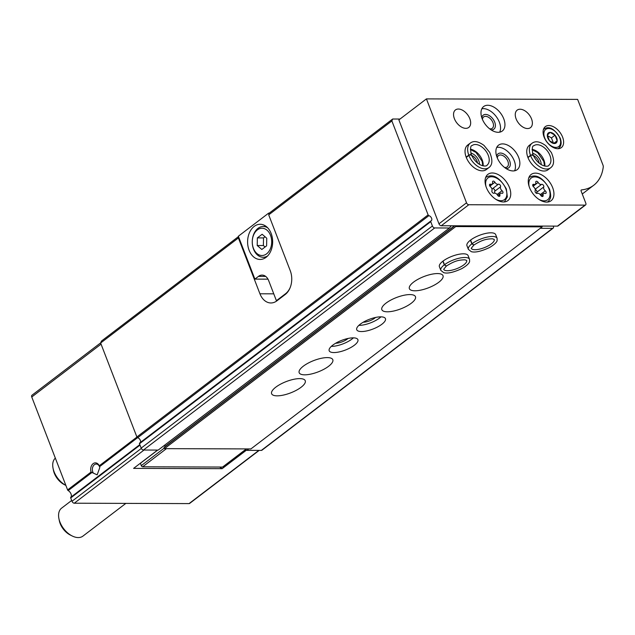 <?xml version="1.0" encoding="UTF-8"?>
<svg xmlns="http://www.w3.org/2000/svg" width="635" height="635" viewBox="0 0 635 635"><rect width="100%" height="100%" fill="white"/><g stroke="black" fill="none" stroke-linecap="round" stroke-linejoin="round"><path stroke-width="0.95" d="M99.282 465.78L99.806 467.503L97.171 474.861L91.051 472.051A6.596 4.699 90.2 0 1 93.139 463.661A6.596 4.699 90.2 0 1 99.282 465.78L136.93 437.07M100.711 342.821L31.956 395.24A2.199 1.357 -127.3 0 0 31.75 396.986L67.612 489.926A0.881 0.54 -127.3 0 0 68.183 490.593A4.397 2.707 -127.3 0 1 70.763 497.284L139.835 444.619M273.764 293.83L259.937 293.783A17.589 12.533 -89.8 0 0 270.899 302.966A17.589 12.533 -89.8 0 0 276.916 300.831L285.186 294.529A17.589 12.533 -89.8 0 0 290.243 270.677L268.708 214.86L391.874 120.944L392.668 119.015L269.502 212.931L268.708 214.86M259.937 293.783L238.395 237.966L100.632 343.019L101.425 341.09L238.482 236.585M451.279 225.782L449.461 227.997L434.705 227.941A2.199 1.357 -127.3 0 1 432.411 226.004L430.744 221.671A0.881 0.54 -127.3 0 1 430.927 220.916A3.08 1.897 -127.3 0 0 431.3 220.726A3.08 1.897 -127.3 0 0 431.467 217.995A3.08 1.897 -127.3 0 0 428.895 215.646L137.652 437.729A0.881 0.54 -127.3 0 1 136.882 436.967L100.632 343.019M428.895 215.646A0.881 0.54 -127.3 0 1 428.125 214.892L391.874 120.944M238.395 237.966L238.72 237.196M392.668 119.015L400.002 119.039M219.678 467.05L222.155 468.678L133.596 468.384L157.615 450.072M259.175 450.406L189.659 503.412A2.199 1.357 -127.3 0 1 189.071 503.595L74.279 503.214A2.199 1.357 -127.3 0 1 71.993 501.277L70.707 497.951A0.881 0.54 -127.3 0 1 70.763 497.284M222.155 468.678L246.475 450.136M553.26 226.116L553.371 226.409A2.199 1.357 -127.3 0 1 553.164 228.155A2.199 1.357 -127.3 0 1 552.577 228.338L540.258 228.298M553.164 228.155L261.922 450.231A2.199 1.357 -127.3 0 1 261.334 450.413L246.88 450.366L245.61 449.644M248.769 448.921L246.88 450.366M449.461 227.997L158.218 450.072L143.462 450.024A2.199 1.357 -127.3 0 1 141.168 448.088L139.494 443.746A0.881 0.54 -127.3 0 1 139.684 443L430.744 221.059M137.652 437.729A3.08 1.897 -127.3 0 1 140.049 439.745A3.08 1.897 -127.3 0 1 140.367 442.452M93.083 472.631A5.405 3.85 90.2 0 1 92.781 466.995A5.405 3.85 90.2 0 1 96.226 464.05A5.405 3.85 90.2 0 1 99.6 466.876A5.405 3.85 90.2 0 1 99.806 467.503M125.849 503.388L82.939 536.107A17.589 10.827 -127.3 0 1 72.207 535.98A17.589 10.827 -127.3 0 1 58.896 518.525A17.589 10.827 -127.3 0 1 61.611 508.135L71.676 500.459M72.207 535.98L70.287 535.027A14.51 8.938 -127.3 0 1 59.309 520.621L58.896 518.525M269.423 213.122L268.653 213.122L269.026 214.082M290.211 287.504A17.589 12.533 90.2 0 1 285.504 293.759L277.241 300.061A17.589 12.533 90.2 0 1 276.392 300.649L277.154 300.649M267.986 279.154L254.889 279.106L238.347 236.228L268.653 213.122M249.11 250.269A17.589 12.533 -89.8 0 0 260.072 259.453A17.589 12.533 -89.8 0 0 272.661 241.903A17.589 12.533 -89.8 0 0 260.191 224.274A17.589 12.533 -89.8 0 0 249.11 250.269M254.889 279.106L258.469 276.376A10.557 7.517 90.2 0 1 262.08 275.098A10.557 7.517 90.2 0 1 268.661 280.606L276.392 300.649M253.444 248.388A13.629 9.708 -89.8 0 0 270.256 248.983A13.629 9.708 -89.8 0 0 262.255 228.243A13.629 9.708 -89.8 0 0 253.444 248.388M262.136 234.259L257.358 237.895L257.207 245.507L261.834 249.484L266.605 245.848L266.756 238.236L262.136 234.259M267.684 227.806A15.391 10.962 -89.8 0 0 263.271 226.489A15.391 10.962 -89.8 0 0 253.571 249.23A15.391 10.962 -89.8 0 0 263.168 257.262A15.391 10.962 -89.8 0 0 267.589 255.976M265.049 236.76L263.533 237.919L257.358 237.895M263.533 237.919L263.382 245.531L257.207 245.507M263.382 245.531L265.089 246.999M246.563 448.921L222.917 466.947A1.318 0.81 -127.3 0 1 222.567 467.058L142.645 466.788A1.318 0.81 -127.3 0 1 141.272 465.63L140.398 463.201M585.605 204.938A2.199 1.357 -127.3 0 1 585.018 205.121L468.813 204.74A2.199 1.357 -127.3 0 1 466.519 202.803L426.426 98.893L577.628 99.393L602.933 164.981A4.397 2.707 -127.3 0 1 603.25 167.068A57.166 35.195 -127.3 0 1 593.685 185.293A57.166 35.195 -127.3 0 1 581.533 189.905A1.318 0.81 -127.3 0 0 581.255 190.016A1.318 0.81 -127.3 0 0 581.128 191.056L585.811 203.2A2.199 1.357 -127.3 0 1 585.605 204.938L558.054 225.949A2.199 1.357 -127.3 0 1 557.459 226.131L541.846 226.084L542.147 226.854L250.904 448.929L164.505 448.643L164.06 447.484L165.171 446.373L164.695 445.135M541.846 226.084L441.254 225.75A2.199 1.357 -127.3 0 1 438.968 223.814L398.875 119.904L426.426 98.893M562.61 137.152A13.192 8.12 -127.3 0 1 561.348 147.614A13.192 8.12 -127.3 0 1 546.894 142.042A13.192 8.12 -127.3 0 1 545.354 126.627A13.192 8.12 -127.3 0 1 562.61 137.152M552.664 187.658A16.486 10.152 -127.3 0 1 551.093 200.731A16.486 10.152 -127.3 0 1 533.019 193.77A16.486 10.152 -127.3 0 1 531.098 174.506A16.486 10.152 -127.3 0 1 552.664 187.658M509.468 187.516A16.486 10.152 -127.3 0 1 507.897 200.589A16.486 10.152 -127.3 0 1 489.823 193.627A16.486 10.152 -127.3 0 1 487.894 174.363A16.486 10.152 -127.3 0 1 509.468 187.516M527.979 157.615L530.598 155.623A15.391 9.477 52.7 0 0 550.672 167.759L548.061 169.759A15.391 9.477 -127.3 0 1 531.193 163.266A15.391 9.477 -127.3 0 1 529.392 145.28L532.011 143.288A15.391 9.477 52.7 0 0 530.495 155.353C532.463 154.448 533.194 154.48 532.686 155.456M518.668 157.448A15.391 9.477 -127.3 0 1 517.2 169.656A15.391 9.477 -127.3 0 1 500.332 163.163A15.391 9.477 -127.3 0 1 498.538 145.177A15.391 9.477 -127.3 0 1 518.668 157.448M466.265 157.409L468.884 155.416A15.391 9.477 52.7 0 0 488.966 167.553L486.346 169.553A15.391 9.477 -127.3 0 1 469.479 163.06A15.391 9.477 -127.3 0 1 467.678 145.074L470.297 143.081A15.391 9.477 52.7 0 0 468.781 155.146C470.749 154.241 471.48 154.273 470.972 155.25M503.761 118.824A15.391 9.477 -127.3 0 1 502.293 131.024A15.391 9.477 -127.3 0 1 485.434 124.531A15.391 9.477 -127.3 0 1 483.632 106.553A15.391 9.477 -127.3 0 1 503.761 118.824M531.535 118.92A10.993 6.771 -127.3 0 1 530.487 127.635A10.993 6.771 -127.3 0 1 518.438 122.992A10.993 6.771 -127.3 0 1 517.152 110.149A10.993 6.771 -127.3 0 1 531.535 118.92M469.821 118.713A10.993 6.771 -127.3 0 1 468.773 127.429A10.993 6.771 -127.3 0 1 456.724 122.793A10.993 6.771 -127.3 0 1 455.446 109.942A10.993 6.771 -127.3 0 1 469.821 118.713M481.838 108.768A15.391 9.477 -127.3 0 1 499.356 122.182A15.391 9.477 -127.3 0 1 499.681 132.175M481.79 117.697A8.795 5.413 -127.3 0 1 487.569 114.792A8.795 5.413 -127.3 0 1 494.728 122.174A8.795 5.413 -127.3 0 1 491.053 129.85M482.417 119.38A7.128 4.389 -127.3 0 1 483.632 116.943A7.128 4.389 -127.3 0 1 492.958 122.626A7.128 4.389 -127.3 0 1 492.276 128.278A7.128 4.389 -127.3 0 1 489.601 128.802M470.805 153.083A8.795 5.413 -127.3 0 1 478.774 160.695A8.795 5.413 -127.3 0 1 479.449 164.417M471.583 155.313A7.128 4.389 -127.3 0 1 477.004 161.147A7.128 4.389 -127.3 0 1 477.504 163.076M496.745 147.391A15.391 9.477 -127.3 0 1 514.263 160.814A15.391 9.477 -127.3 0 1 514.588 170.799M496.697 156.329A8.795 5.413 -127.3 0 1 502.475 153.416A8.795 5.413 -127.3 0 1 509.635 160.798A8.795 5.413 -127.3 0 1 505.96 168.481M497.324 158.012A7.128 4.389 -127.3 0 1 498.538 155.567A7.128 4.389 -127.3 0 1 507.857 161.25A7.128 4.389 -127.3 0 1 507.182 166.902A7.128 4.389 -127.3 0 1 504.507 167.426M532.519 153.289A8.795 5.413 -127.3 0 1 540.488 160.901A8.795 5.413 -127.3 0 1 541.163 164.624M533.297 155.519A7.128 4.389 -127.3 0 1 538.718 161.353A7.128 4.389 -127.3 0 1 539.218 163.282M500.555 186.809A1.738 1.072 52.7 0 0 500.047 184.936A1.738 1.072 52.7 0 0 498.372 184.237A3.04 1.873 52.7 0 1 494.935 182.285A1.738 1.072 52.7 0 0 492.831 181.253A1.738 1.072 52.7 0 0 492.569 182.277A3.04 1.873 52.7 0 1 492.093 184.071A3.04 1.873 52.7 0 1 490.625 184.206A1.738 1.072 52.7 0 0 489.791 184.285A1.738 1.072 52.7 0 0 490.434 186.777A3.04 1.873 52.7 0 1 491.934 190.659A1.738 1.072 52.7 0 0 492.435 192.532A1.738 1.072 52.7 0 0 494.109 193.23A3.04 1.873 52.7 0 1 497.546 195.183A1.738 1.072 52.7 0 0 499.65 196.215A1.738 1.072 52.7 0 0 499.92 195.191A3.04 1.873 52.7 0 1 500.388 193.397A3.04 1.873 52.7 0 1 501.856 193.262A1.738 1.072 52.7 0 0 502.698 193.183A1.738 1.072 52.7 0 0 502.047 190.69A3.04 1.873 52.7 0 1 500.555 186.809L494.768 191.222A1.738 1.072 52.7 0 0 494.26 189.349A1.738 1.072 52.7 0 0 492.585 188.643L498.372 184.237M543.75 186.952A1.738 1.072 52.7 0 0 543.25 185.079A1.738 1.072 52.7 0 0 541.576 184.38A3.04 1.873 52.7 0 1 538.139 182.428A1.738 1.072 52.7 0 0 536.035 181.396A1.738 1.072 52.7 0 0 535.765 182.42A3.04 1.873 52.7 0 1 535.297 184.214A3.04 1.873 52.7 0 1 533.829 184.348A1.738 1.072 52.7 0 0 532.987 184.428A1.738 1.072 52.7 0 0 533.63 186.92A3.04 1.873 52.7 0 1 535.13 190.802A1.738 1.072 52.7 0 0 535.638 192.675A1.738 1.072 52.7 0 0 537.313 193.381A3.04 1.873 52.7 0 1 540.75 195.326A1.738 1.072 52.7 0 0 542.854 196.358A1.738 1.072 52.7 0 0 543.115 195.334A3.04 1.873 52.7 0 1 543.592 193.54A3.04 1.873 52.7 0 1 545.06 193.405A1.738 1.072 52.7 0 0 545.894 193.326A1.738 1.072 52.7 0 0 545.251 190.833A3.04 1.873 52.7 0 1 543.75 186.952L536.861 192.207A1.738 1.072 52.7 0 0 536.607 190.675A1.738 1.072 52.7 0 0 535.249 189.595M491.863 188.746A3.04 1.873 52.7 0 0 492.585 188.643M494.768 191.222A3.04 1.873 52.7 0 0 494.832 193.135M536.861 192.207A3.04 1.873 52.7 0 0 536.742 193.413M556.704 137.978A6.35 3.905 -127.3 0 1 555.482 143.351A6.35 3.905 -127.3 0 1 549.466 140.74A6.35 3.905 -127.3 0 1 549.021 132.572A6.35 3.905 -127.3 0 1 556.704 137.978M555.03 135.184L550.1 132.39L547.314 135.16L549.466 140.74L554.403 143.534L557.181 140.764L555.03 135.184L551.45 137.914L547.433 135.636M553.847 143.304L557.181 140.764M553.466 143.137L551.45 137.914M542.147 226.854L455.747 226.568L455.446 225.79M299.736 378.611A18.026 6.072 -21.1 0 1 305.252 380.738A18.026 6.072 -21.1 0 1 290.624 392.89A18.026 6.072 -21.1 0 1 271.613 393.716A18.026 6.072 -21.1 0 1 280.519 384.183A18.026 6.072 -21.1 0 1 299.736 378.611M327.287 357.6A18.026 6.072 -21.1 0 1 332.811 359.727A18.026 6.072 -21.1 0 1 318.175 371.88A18.026 6.072 -21.1 0 1 299.172 372.705A18.026 6.072 -21.1 0 1 308.07 363.172A18.026 6.072 -21.1 0 1 327.287 357.6M353.187 337.852A15.391 5.183 -21.1 0 1 357.902 339.669A15.391 5.183 -21.1 0 1 345.408 350.044A15.391 5.183 -21.1 0 1 329.184 350.75A15.391 5.183 -21.1 0 1 336.788 342.606A15.391 5.183 -21.1 0 1 353.187 337.852M380.738 316.841A15.391 5.183 -21.1 0 1 385.453 318.659A15.391 5.183 -21.1 0 1 372.967 329.033A15.391 5.183 -21.1 0 1 356.743 329.74A15.391 5.183 -21.1 0 1 364.339 321.596A15.391 5.183 -21.1 0 1 380.738 316.841M409.948 294.577A18.026 6.072 -21.1 0 1 415.473 296.696A18.026 6.072 -21.1 0 1 400.836 308.848A18.026 6.072 -21.1 0 1 381.833 309.674A18.026 6.072 -21.1 0 1 390.739 300.141A18.026 6.072 -21.1 0 1 409.948 294.577M437.499 273.566A18.026 6.072 -21.1 0 1 443.024 275.685A18.026 6.072 -21.1 0 1 428.387 287.838A18.026 6.072 -21.1 0 1 409.384 288.671A18.026 6.072 -21.1 0 1 418.29 279.13A18.026 6.072 -21.1 0 1 437.499 273.566M442.865 261.207L444.278 264.874A15.391 5.183 158.9 0 0 440.817 270.375L439.404 266.708A15.391 5.183 -21.1 0 1 447 258.572A15.391 5.183 -21.1 0 1 463.399 253.809A15.391 5.183 -21.1 0 1 468.114 255.627L469.535 259.294A15.391 5.183 158.9 0 0 459.518 258.12A15.391 5.183 158.9 0 0 444.468 264.731L446.413 265.986M470.416 240.197L471.837 243.864A15.391 5.183 158.9 0 0 468.368 249.364L466.955 245.697A15.391 5.183 -21.1 0 1 474.551 237.561A15.391 5.183 -21.1 0 1 490.958 232.807A15.391 5.183 -21.1 0 1 495.673 234.617L497.086 238.284A15.391 5.183 158.9 0 0 487.077 237.109A15.391 5.183 158.9 0 0 472.027 243.721L473.964 244.975M164.505 448.643L455.747 226.568M164.06 447.484L454.795 225.79M165.171 446.373L454.454 225.79M140.383 463.312L157.75 450.072M380.952 316.849A15.391 5.183 -21.1 0 1 358.862 325.366M375.595 317.444A8.795 2.961 -21.1 0 1 363.228 322.223M353.393 337.86A15.391 5.183 -21.1 0 1 331.311 346.377M348.043 338.455A8.795 2.961 -21.1 0 1 335.677 343.233M65.865 485.394A17.589 10.827 -127.3 0 1 53.03 468.185A17.589 10.827 -127.3 0 1 55.34 458.129M65.865 485.41L64.429 484.688A14.51 8.938 -127.3 0 1 53.443 470.281L53.03 468.185M470.606 240.046L472.027 243.721M473.885 245.039L471.837 243.864M443.055 261.056L444.468 264.731M446.437 265.994C454.866 260.715 458.803 259.961 464.891 259.81L466.661 260.406A12.311 4.143 158.9 0 1 456.668 268.708A12.311 4.143 158.9 0 1 443.69 269.272L446.341 266.065L444.278 264.874M466.161 157.147L468.781 155.146M471.003 155.329C471.535 154.416 470.829 154.44 468.884 155.416M527.875 157.353L530.495 155.353M532.717 155.535C533.249 154.623 532.543 154.646 530.598 155.623M99.592 466.646L137.557 437.698M68.183 490.593L91.877 472.527M67.612 489.926L91.051 472.051M428.125 214.892L136.882 436.967M74.279 503.214L144.042 450.024M189.071 503.595L258.826 450.406M31.75 396.986L101.06 344.138M71.993 501.277L141.319 448.413M70.707 497.951L140.017 445.103M552.577 228.338L261.334 450.413M434.705 227.941L143.462 450.024M432.411 226.004L141.168 448.088M430.744 221.671L139.494 443.746M286.099 293.759L285.504 293.759M277.924 300.061L277.241 300.061M265.684 276.4L258.469 276.376M438.968 223.814L466.519 202.803M441.254 225.75L468.813 204.74M581.081 190.254L581.533 189.905M557.459 226.131L585.018 205.121M485.997 186.523A13.629 8.39 -127.3 0 1 492.514 176.816A13.629 8.39 -127.3 0 1 505.809 188.762A13.629 8.39 -127.3 0 1 495.657 199.2M547.672 201.954A15.391 9.477 -127.3 0 1 547.521 202.065L549.1 200.493C549.656 198.707 552.037 198.953 549.545 189.119C542.869 177.419 536.019 173.545 529.011 177.482L528.868 177.586A15.391 9.477 -127.3 0 1 529.011 177.482M529.193 186.666A13.629 8.39 -127.3 0 1 535.718 176.959A13.629 8.39 -127.3 0 1 549.005 188.912A13.629 8.39 -127.3 0 1 538.861 199.342M489.49 185.071L490.625 184.206M489.871 186.142L494.935 182.285M497.062 194.493L502.047 190.69M498.594 196.207L499.92 195.191M532.694 185.222L533.829 184.348M533.075 186.285L538.139 182.428M535.178 189.254L541.576 184.38M540.266 194.635L545.251 190.833M541.79 196.35L543.115 195.334M558.101 148.701L558.752 148.209A12.089 7.445 -127.3 0 1 557.935 148.709M543.393 129.635A12.089 7.445 -127.3 0 1 544.092 128.976L543.441 129.476M559.808 137.986A10.771 6.636 -127.3 0 1 551.632 146.145A10.771 6.636 -127.3 0 1 545.306 129.754A10.771 6.636 -127.3 0 1 559.808 137.986M141.272 465.63L164.29 448.08M142.645 466.788L166.441 448.651M222.567 467.058L246.356 448.913M473.893 245.054L471.241 248.261A12.311 4.143 158.9 0 0 484.219 247.698A12.311 4.143 158.9 0 0 494.213 239.395L492.45 238.8C486.354 238.958 482.425 239.705 473.988 244.983M483.092 165.83A12.311 7.58 52.7 0 0 470.408 149.201M471.368 154.789C477.726 167.91 487.466 166.584 487.093 165.108A12.311 7.58 52.7 0 0 485.656 150.717A12.311 7.58 52.7 0 0 472.162 145.526C470.424 145.574 470.146 148.622 471.321 154.67M544.806 166.037A12.311 7.58 52.7 0 0 532.122 149.4M533.082 154.988C539.44 168.116 549.18 166.791 548.807 165.314A12.311 7.58 52.7 0 0 547.37 150.924A12.311 7.58 52.7 0 0 533.876 145.732C532.138 145.78 531.86 148.828 533.035 154.876M430.824 220.972L139.581 443.055M266.248 226.497L263.271 226.489M266.144 257.278L263.168 257.262M582.263 194L593.685 185.293M504.476 201.811L507.333 196.89L506.349 188.976C499.666 177.276 492.823 173.403 485.807 177.34M489.72 185.88L492.093 184.071M497.713 195.437L500.388 193.397M532.916 186.023L535.297 184.214M540.909 195.58L543.592 193.54M558.752 148.209C561.316 145.994 561.8 142.637 560.213 138.144C554.577 128.802 549.204 125.746 544.092 128.976M468.368 249.364L471.281 251.658C475.036 252.778 481.084 251.412 489.426 247.579C497.149 243.102 497.157 240.522 497.149 240.467L497.086 238.284M440.817 270.375L443.73 272.669C447.484 273.788 453.533 272.423 461.875 268.589C469.598 264.112 469.606 261.533 469.598 261.477L469.535 259.294M482.806 165.775L482.108 161.234L475.996 152.424L470.392 149.487M488.966 167.553C492.569 164.862 492.808 159.798 489.656 152.352L484.029 145.439C478.29 141.264 473.718 140.478 470.297 143.081M544.52 165.981L543.822 161.441L537.71 152.63L532.106 149.685M550.672 167.759C554.284 165.068 554.522 159.996 551.37 152.551L545.743 145.637C540.004 141.47 535.432 140.684 532.011 143.288"/></g></svg>
